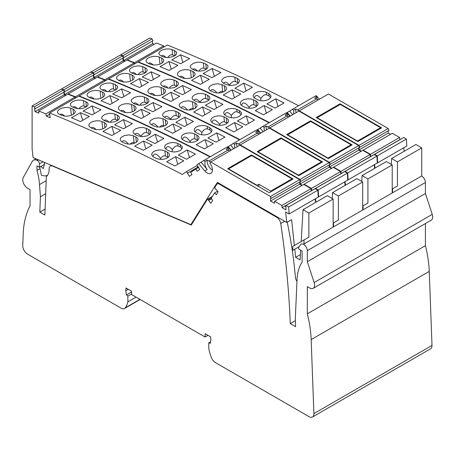 <?xml version="1.0" encoding="UTF-8"?>
<svg xmlns="http://www.w3.org/2000/svg" width="455" height="455" viewBox="0 0 455 455"><rect width="100%" height="100%" fill="white"/><g stroke="black" fill="none" stroke-linecap="round" stroke-linejoin="round"><path stroke-width="0.68" d="M321.748 162.395L321.537 161.804L281.196 138.513L258.11 151.845L298.452 175.13L298.605 175.556M321.537 161.804L298.452 175.13M351.271 145.35L351.061 144.758L310.72 121.468L287.64 134.794L327.975 158.084L328.129 158.511M351.061 144.758L327.975 158.084M292.224 179.441L292.013 178.849L251.672 155.559L228.586 168.89L257.018 185.304L258.844 184.252L270.748 191.123L270.964 191.714M292.013 178.849L270.748 191.123M258.844 184.252L258.844 186.692M257.018 185.64L257.018 185.304M380.795 128.304L380.585 127.713L340.243 104.422L317.163 117.748L357.499 141.039L357.653 141.465M380.585 127.713L357.499 141.039M197.197 165.478L186.419 171.7L187.869 172.923L187.42 173.219L189.32 176.364L191.964 174.618L190.742 172.343L195.713 169.055L197.157 171.188L199.802 169.436L197.902 166.291L197.447 166.593L197.015 164.699L198.63 163.629L204.813 170.915A7.388 4.266 -120 0 0 210.915 173.355A7.388 4.266 -120 0 0 209.835 163.237L210.71 161.991L239.87 145.156L299.64 179.657L300.38 181.573L271.22 198.408L270.56 198.027L270.56 201.03L274.439 203.271L274.598 201.258L281.89 205.467L282.049 207.662L285.928 209.903L285.928 206.9L285.268 206.519L286.013 205.461L288.692 207.014L317.852 190.179L315.173 188.626L286.013 205.461M186.419 171.7L182.267 174.447A1975.974 1140.833 -120 0 0 49.658 112.988L49.123 114.256L49.777 114.518L50.175 117.714L46.336 116.173L49.441 114.381M34.324 106.845A1975.974 1140.833 -120 0 0 32.106 105.969L61.266 89.135A1975.974 1140.833 -120 0 1 63.484 90.01L34.324 106.845L35.24 108.688L34.586 108.426L34.978 111.623L38.817 113.159L38.698 110.98L45.904 113.869L46.336 116.173M32.106 105.969L32.106 148.637L33.056 157.532L190.861 224.651L217.365 182.387L286.741 222.438L291.604 219.634L294.368 245.501M317.852 190.179L318.233 197.129L289.079 213.964L285.626 211.973L286.741 222.438M289.079 213.964L288.692 207.014M299.64 179.657L270.48 196.492L271.22 198.408M270.48 196.492L210.71 161.991M227.045 147.227L227.79 146.794L230.827 150.377M299.72 181.96L299.72 184.195L301.938 185.475M274.598 201.258L303.758 184.423L311.049 188.632L311.283 190.873M315.184 198.892L315.565 202.441M333.162 199.017L327.333 195.65L303.03 209.675L308.86 213.042L333.162 199.017L333.162 227.073L303.434 244.238M63.484 90.01L64.4 91.853L35.24 108.688M63.819 92.189L64.138 94.788L65.679 95.402M38.698 110.98L67.858 94.145L75.064 97.034L75.28 98.195M210.022 156.878A1975.974 1140.833 -120 0 0 78.817 96.153L49.658 112.988M195.713 169.055L198.573 167.406M197.447 166.593L197.919 166.32M187.869 172.923L198.278 166.917M270.56 201.03L299.72 184.195M282.049 207.662L311.209 190.827M281.89 205.467L311.049 188.632M300.397 254.567L295.636 257.314L300.084 259.885L300.653 250.199M287.213 222.171A359.797 207.73 -120 0 1 294.328 266.619L295.551 278.039A4.123 2.383 -120 0 0 296.961 281.315M190.861 224.651L191.845 224.082M44.3 162.316L44.482 164.039L43.259 168.6L40.842 166.456M39.716 167.104L41.365 175.164A16.494 9.521 -120 0 0 47.644 175.169M51.205 165.25L51.205 165.631M45.904 113.869L75.064 97.034M64.138 94.788L34.978 111.623M136.358 142.261L135.789 136.915L137.433 138.104L138.036 139.594L137.433 141.249L135.766 142.637L132.985 143.723L130.193 144.121L127.292 143.956L124.852 143.228A1975.974 1140.833 -120 0 0 122.435 142.096L120.967 141.107L120.239 139.878L120.313 138.65L121.075 137.461L124.624 135.488L129.3 134.902L133.366 135.783L134.106 142.682C132.928 142.216 131.603 142.694 130.124 144.121M135.789 136.915A1975.974 1140.833 -120 0 0 133.366 135.783M120.729 130.386L111.856 135.51A1975.974 1140.833 -120 0 0 102.949 131.478L111.816 126.353A1975.974 1140.833 -120 0 1 120.729 130.386M80.472 121.599A1975.974 1140.833 -120 0 0 71.515 117.782L80.387 112.658A1975.974 1140.833 -120 0 1 89.345 116.48L80.472 121.599M73.028 109.154A1975.974 1140.833 -120 0 0 70.622 108.153L68.199 107.545L65.31 107.494L62.523 107.966L59.742 109.086L58.075 110.446L57.461 112.027L58.058 113.403L59.69 114.467A1975.974 1140.833 -120 0 1 62.096 115.468L64.519 116.082L67.408 116.15L70.502 115.598L72.976 114.575L74.648 113.21L75.257 111.617L74.66 110.229L73.028 109.154L73.568 114.199M104.36 122.6A1975.974 1140.833 -120 0 0 101.948 121.531L99.52 120.871L96.625 120.763L93.525 121.292L91.051 122.31L89.385 123.686L88.776 125.296L89.379 126.723L91.011 127.844A1975.974 1140.833 -120 0 1 93.429 128.913L95.863 129.584L99.173 129.669L101.852 129.186L104.326 128.168L105.992 126.791L106.601 125.171L105.998 123.732L104.36 122.6L104.917 127.792M195.434 154.097L186.567 159.216A1975.974 1140.833 -120 0 0 178.343 155.058L187.21 149.94A1975.974 1140.833 -120 0 1 195.434 154.097M155.201 134.288L146.328 139.406A1975.974 1140.833 -120 0 1 154.996 143.558L163.868 138.439A1975.974 1140.833 -120 0 0 155.201 134.288L157.521 142.102M178.03 145.998L180.436 147.028L180.186 144.667L182.233 146.55L182.171 148.631L180.186 150.542L177.405 151.612L174.606 151.981L171.7 151.771L169.249 150.98A1975.974 1140.833 -120 0 0 166.826 149.78L165.017 148.341L164.636 146.385L165.973 144.525L168.703 143.126L172.832 142.483L176.438 142.961L177.757 143.467L178.03 145.998C176.312 145.384 174.407 146.578 172.308 149.576C169.038 145.845 166.849 145.685 165.745 149.103M180.186 144.667A1975.974 1140.833 -120 0 0 177.757 143.467M146.709 132.678L149.121 133.702L148.666 129.482L150.309 130.67L150.906 131.984L150.031 134.145L147.067 135.926L142.222 136.699L137.734 135.795A1975.974 1140.833 -120 0 0 135.311 134.657L133.275 132.871L133.07 131.785L133.44 130.693L135.573 128.839L139.401 127.627L143.012 127.519L146.248 128.344L146.709 132.678C144.991 132.064 143.086 133.252 140.987 136.255C138.257 133.082 136.244 132.49 134.947 134.475M148.666 129.482A1975.974 1140.833 -120 0 0 146.248 128.344M123.521 128.776A1975.974 1140.833 -120 0 0 114.609 124.744L123.481 119.619A1975.974 1140.833 -120 0 1 132.388 123.652L123.521 128.776M101.01 109.746L92.138 114.865A1975.974 1140.833 -120 0 0 83.18 111.048L92.052 105.924A1975.974 1140.833 -120 0 1 101.01 109.746M83.504 100.72L81.075 100.111L78.192 100.054L75.098 100.618L72.624 101.647L70.832 103.171L70.343 104.587L70.94 105.964L72.567 107.033A1975.974 1140.833 -120 0 1 74.973 108.028L77.401 108.648L80.285 108.717L83.384 108.165L85.859 107.141L87.525 105.776L88.139 104.184L87.536 102.79L85.91 101.715A1975.974 1140.833 -120 0 0 83.504 100.72L84.073 106.038C82.554 105.469 80.853 106.373 78.971 108.756M117.799 120.359L117.242 115.16L118.88 116.292L119.477 117.731L118.874 119.358L117.208 120.734L114.421 121.832L111.629 122.264L108.739 122.145L106.305 121.474A1975.974 1140.833 -120 0 0 103.894 120.41L101.863 118.704L101.664 117.646L102.142 116.412L104.951 114.37L109.081 113.363L112.004 113.38L114.825 114.097L115.388 119.358C113.824 118.778 112.072 119.75 110.133 122.276M117.242 115.16A1975.974 1140.833 -120 0 0 114.825 114.097M183.769 160.831L174.902 165.95A1975.974 1140.833 -120 0 0 166.678 161.792L175.545 156.674A1975.974 1140.833 -120 0 1 183.769 160.831M152.203 145.173L143.331 150.292A1975.974 1140.833 -120 0 0 134.663 146.14L143.535 141.022A1975.974 1140.833 -120 0 1 152.203 145.173M156.372 158.42L159.216 159.273L162.156 159.398L164.835 158.971L167.304 157.982L169.089 156.412L169.567 154.888L168.959 153.352L167.309 152.106A1975.974 1140.833 -120 0 0 164.881 150.906L162.435 150.127L159.529 149.928L156.423 150.383L153.949 151.384L152.288 152.772L151.686 154.455L152.294 155.98L153.944 157.22A1975.974 1140.833 -120 0 1 156.372 158.42M122.071 141.915C123.43 139.844 125.552 140.572 128.435 144.093M134.964 143.046L134.106 142.682M114.142 134.191L111.816 126.353M82.668 120.33L80.387 112.658M64.61 116.093C62.665 114.125 61.118 113.625 59.975 114.586M100.68 129.459L101.857 129.18M91.25 127.952C92.439 126.9 94.066 127.457 96.13 129.618M189.468 157.538L187.21 149.94M172.189 151.851L172.308 149.576M182.08 148.791L180.436 147.028M140.97 136.631L140.987 136.255M149.923 134.253L149.121 133.702M125.807 127.457L123.481 119.619M94.333 113.596L92.052 105.924M86.188 106.936L84.073 106.038M72.851 107.153C74 106.191 75.541 106.692 77.492 108.66M109.007 122.185C106.942 120.023 105.315 119.466 104.127 120.512M115.388 119.358L117.777 120.37M177.808 164.272L175.545 156.674M145.856 148.836L143.535 141.022M161.388 159.421L160.507 159.045L160.632 159.409M152.863 156.537C154.165 152.743 156.719 153.381 160.535 158.454C162.344 156.27 163.976 155.451 165.427 156.002L168.293 157.288M160.535 158.454L160.507 159.045M295.636 257.314L294.772 249.238M301.159 241.582L303.03 209.675M304.003 243.908L304.003 239.939L308.86 237.135L308.86 213.042M299.106 246.735L292.957 250.284L292.747 246.439L304.003 239.939M250.756 156.088L251.478 154.939L227.665 168.691L269.252 192.704L293.065 178.951L251.478 154.939M228.689 150.588L228.165 147.983L226.118 149.166L227.813 150.144A9.623 5.557 -120 0 0 229.826 150.958M228.165 147.983L226.908 147.13L203.635 160.569L205.114 161.292L207.161 160.109L208.856 161.087A9.623 5.557 -120 0 0 210.87 161.9M207.161 160.109A7.388 4.266 -120 0 0 212.445 170.107M205.114 161.292C204.483 164.147 205.194 166.888 207.241 169.51L204.813 170.915M203.635 160.569L201.059 162.23L207.241 169.51M198.63 163.629L201.059 162.23M198.295 166.939L187.42 173.219M227.807 146.817L228.154 146.584L231.191 150.167M210.386 156.668A1975.974 1140.833 -120 0 0 79.181 95.942L79.051 96.25M68.239 94.304L68.222 93.935L75.428 96.824L75.644 97.984M64.183 91.978L64.502 94.577L66.043 95.192M63.848 89.8A1975.974 1140.833 -120 0 0 61.63 88.924L90.79 72.089A1975.974 1140.833 -120 0 1 93.008 72.965L63.848 89.8L64.764 91.643L64.178 91.409M61.63 88.924L61.63 89.277M315.548 198.681L315.929 202.23M318.602 196.918L318.216 189.968L347.375 173.133L347.762 180.083L318.602 196.918L318.21 196.696M318.216 189.968L315.537 188.415L315.326 188.717M304.094 184.616L304.122 184.212L311.413 188.421L311.647 190.662M300.084 181.75L300.084 183.985L302.302 185.265M300.004 179.446L240.234 144.946L269.394 128.111L329.164 162.611L300.004 179.446L300.744 181.363L300.169 181.033M240.234 144.946L240.024 145.242M256.569 130.181L257.314 129.749L260.351 133.332M329.164 162.611L329.903 164.528L300.744 181.363M329.244 164.915L329.244 167.15L331.462 168.43M304.122 184.212L333.282 167.377L340.573 171.586L340.806 173.827M347.375 173.133L344.697 171.581L315.537 188.415M344.708 181.846L345.089 185.395M362.686 181.972L356.857 178.605L332.554 192.63L338.389 195.997L362.686 181.972L362.686 210.028L333.526 226.863L333.526 222.893L333.162 223.104M93.008 72.965L93.923 74.808L64.764 91.643M93.343 75.143L93.662 77.742L95.203 78.357M68.222 93.935L97.381 77.1L104.587 79.989L104.804 81.149M239.546 139.833A1975.974 1140.833 -120 0 0 108.341 79.107L79.181 95.942M300.084 183.985L329.244 167.15M311.573 190.617L340.732 173.782M311.413 188.421L340.573 171.586M75.428 96.824L104.587 79.989M93.662 77.742L64.502 94.577M165.882 125.216L165.313 119.87L166.957 121.058L167.565 122.549L167.082 124.039L165.296 125.591L162.509 126.678L159.716 127.076L156.816 126.911L154.376 126.183A1975.974 1140.833 -120 0 0 151.959 125.051L150.491 124.061L149.763 122.833L149.837 121.604L150.599 120.416L154.154 118.442L158.823 117.856L162.89 118.738L163.629 125.637C162.452 125.171 161.127 125.648 159.648 127.076M165.313 119.87A1975.974 1140.833 -120 0 0 162.89 118.738M150.252 113.34L141.38 118.465A1975.974 1140.833 -120 0 0 132.473 114.432L141.34 109.308A1975.974 1140.833 -120 0 1 150.252 113.34M109.996 104.553A1975.974 1140.833 -120 0 0 101.038 100.737L109.911 95.613A1975.974 1140.833 -120 0 1 118.869 99.435L109.996 104.553M102.551 92.109A1975.974 1140.833 -120 0 0 100.145 91.108L97.723 90.499L94.839 90.448L92.046 90.92L89.265 92.041L87.599 93.4L86.985 94.981L87.582 96.358L89.214 97.421A1975.974 1140.833 -120 0 1 91.62 98.422L94.043 99.036L96.932 99.105L100.026 98.553L102.5 97.529L104.172 96.164L104.781 94.572L104.184 93.184L102.551 92.109L103.092 97.154M133.884 105.554A1975.974 1140.833 -120 0 0 131.472 104.485L129.044 103.825L126.149 103.717L123.362 104.161L120.575 105.264L118.909 106.635L118.3 108.25L118.903 109.678L120.535 110.798A1975.974 1140.833 -120 0 1 122.952 111.867L125.387 112.539L128.697 112.624L131.376 112.14L133.85 111.122L135.641 109.581L136.125 108.119L135.522 106.686L133.884 105.554L134.441 110.747M224.958 137.052L216.091 142.17A1975.974 1140.833 -120 0 0 207.867 138.013L216.734 132.894A1975.974 1140.833 -120 0 1 224.958 137.052M184.724 117.236L175.852 122.361A1975.974 1140.833 -120 0 1 184.52 126.513L193.392 121.394A1975.974 1140.833 -120 0 0 184.724 117.236L187.045 125.057M207.554 128.953L209.96 129.982L209.71 127.622L211.763 129.504L211.967 130.636L211.598 131.757L209.471 133.633L206.928 134.566L204.13 134.936L201.224 134.725L198.772 133.935A1975.974 1140.833 -120 0 0 196.35 132.735L194.541 131.296L194.16 129.339L195.496 127.48L198.226 126.081L202.356 125.438L205.961 125.916L207.281 126.422L207.554 128.953C205.836 128.338 203.931 129.533 201.832 132.53C198.562 128.799 196.372 128.64 195.269 132.058M209.71 127.622A1975.974 1140.833 -120 0 0 207.281 126.422M176.233 115.633L178.644 116.656L178.189 112.436L179.833 113.625L180.43 114.939L179.554 117.1L176.591 118.88L171.745 119.654L167.258 118.749A1975.974 1140.833 -120 0 0 164.835 117.612L162.799 115.826L162.594 114.74L162.964 113.648L165.097 111.793L168.924 110.582L172.536 110.474L175.772 111.299L176.233 115.633C174.515 115.018 172.61 116.207 170.511 119.21C167.781 116.036 165.768 115.445 164.471 117.43M178.189 112.436A1975.974 1140.833 -120 0 0 175.772 111.299M153.045 111.731A1975.974 1140.833 -120 0 0 144.133 107.699L153.005 102.574A1975.974 1140.833 -120 0 1 161.912 106.606L153.045 111.731M130.534 92.701L121.661 97.819A1975.974 1140.833 -120 0 0 112.703 94.003L121.576 88.879A1975.974 1140.833 -120 0 1 130.534 92.701M113.028 83.674L110.599 83.066L107.716 83.009L104.622 83.572L102.147 84.602L100.356 86.126L99.867 87.542L100.464 88.918L102.091 89.988A1975.974 1140.833 -120 0 1 104.496 90.983L106.925 91.603L109.809 91.671L112.908 91.119L115.382 90.096L117.049 88.731L117.663 87.138L117.06 85.745L115.433 84.67A1975.974 1140.833 -120 0 0 113.028 83.674L113.596 88.992C112.078 88.424 110.377 89.328 108.495 91.711M147.323 103.313L146.766 98.115L148.404 99.247L149.007 100.686L148.398 102.312L146.732 103.689L143.945 104.787L141.152 105.219L138.263 105.099L135.829 104.428A1975.974 1140.833 -120 0 0 133.417 103.365L131.387 101.658L131.188 100.6L131.666 99.366L134.475 97.325L138.604 96.318L141.528 96.335L144.349 97.051L144.912 102.312C143.348 101.732 141.596 102.705 139.657 105.23M146.766 98.115A1975.974 1140.833 -120 0 0 144.349 97.051M213.293 143.786L204.426 148.904A1975.974 1140.833 -120 0 0 196.202 144.747L205.069 139.628A1975.974 1140.833 -120 0 1 213.293 143.786M181.727 128.128L172.855 133.247A1975.974 1140.833 -120 0 0 164.187 129.095L173.059 123.97A1975.974 1140.833 -120 0 1 181.727 128.128M185.896 141.374L188.74 142.227L191.68 142.352L194.359 141.926L196.827 140.936L198.613 139.367L199.091 137.842L198.482 136.307L196.833 135.061A1975.974 1140.833 -120 0 0 194.404 133.861L191.959 133.082L189.052 132.883L185.947 133.338L183.473 134.339L181.812 135.726L181.209 137.41L181.818 138.934L183.467 140.174A1975.974 1140.833 -120 0 1 185.896 141.374M151.595 124.869C152.954 122.799 155.075 123.527 157.959 127.047M164.488 126.001L163.629 125.637M143.666 117.145L141.34 109.308M112.192 103.285L109.911 95.613M94.134 99.048C92.189 97.08 90.642 96.579 89.499 97.541M130.204 112.413L131.381 112.135M120.774 110.906C121.963 109.854 123.589 110.411 125.654 112.573M218.992 140.493L216.734 132.894M201.713 134.805L201.832 132.53M211.603 131.745L209.96 129.982M170.494 119.585L170.511 119.21M179.446 117.208L178.644 116.656M155.331 110.411L153.005 102.574M123.857 96.551L121.576 88.879M115.712 89.891L113.596 88.992M102.375 90.107C103.524 89.146 105.065 89.646 107.016 91.614M138.53 105.139C136.466 102.978 134.839 102.421 133.651 103.467M144.912 102.312L147.301 103.325M207.332 147.227L205.069 139.628M175.38 131.791L173.059 123.97M190.912 142.375L190.031 142L190.156 142.364M182.387 139.492C183.689 135.698 186.243 136.335 190.059 141.408C191.868 139.224 193.5 138.405 194.95 138.957L197.817 140.242M190.059 141.408L190.031 142M332.213 198.465L332.554 192.63M333.526 222.893L338.389 220.089L338.389 195.997M280.28 139.042L281.002 137.893L257.189 151.646L298.776 175.658L322.589 161.906L281.002 137.893M258.212 133.542L257.689 130.938L255.642 132.121L257.337 133.099A9.623 5.557 -120 0 0 259.35 133.912M257.689 130.938L256.432 130.084L233.159 143.524L234.638 144.246L236.685 143.063L238.38 144.042A9.623 5.557 -120 0 0 240.394 144.855M236.685 143.063A7.388 4.266 -120 0 0 237.106 146.749M234.638 144.246L234.626 148.182M233.159 143.524L230.583 145.185L233.62 148.762M228.154 146.584L230.583 145.185M257.331 129.772L257.678 129.538L260.715 133.122M239.91 139.622A1975.974 1140.833 -120 0 0 108.705 78.897L108.574 79.204M97.762 77.259L97.745 76.889L104.951 79.779L105.168 80.939M93.707 74.933L94.026 77.532L95.567 78.146M93.377 72.754A1975.974 1140.833 -120 0 0 91.154 71.879L120.313 55.044A1975.974 1140.833 -120 0 1 122.531 55.919L93.377 72.754L94.287 74.597L93.702 74.364M91.154 71.879L91.154 72.231M345.072 181.636L345.453 185.185M348.126 179.873L347.739 172.923L376.899 156.082L377.286 163.038L348.126 179.873L347.734 179.651M347.739 172.923L345.061 171.37L344.85 171.671M333.617 167.571L333.646 167.167L340.937 171.376L341.17 173.617M329.608 164.704L329.608 166.939L331.826 168.219M329.528 162.401L269.758 127.9L298.918 111.066L358.688 145.566L329.528 162.401L330.267 164.318L329.693 163.988M269.758 127.9L269.548 128.196M286.093 113.136L286.838 112.703L289.875 116.287M358.688 145.566L359.427 147.483L330.267 164.318M358.767 147.869L358.767 150.105L360.986 151.384M333.646 167.167L362.806 150.332L370.097 154.541L370.33 156.782M376.899 156.082L374.22 154.535L345.061 171.37M374.232 164.801L374.613 168.35M392.21 164.92L386.38 161.553L362.078 175.585L367.913 178.951L392.21 164.92L392.21 192.983L363.05 209.818L363.05 205.848L362.686 206.058M122.531 55.919L123.447 57.762L94.287 74.597M122.867 58.098L123.186 60.697L124.727 61.311M97.745 76.889L126.905 60.054L134.111 62.944L134.327 64.104M269.07 122.787A1975.974 1140.833 -120 0 0 137.865 62.062L108.705 78.897M329.608 166.939L358.767 150.105M341.096 173.571L370.256 156.736M340.937 171.376L370.097 154.541M104.951 79.779L134.111 62.944M123.186 60.697L94.026 77.532M195.405 108.171L194.837 102.824L196.48 104.013L197.089 105.497L196.606 106.993L194.82 108.546L192.033 109.632L189.24 110.03L186.34 109.865L183.9 109.137A1975.974 1140.833 -120 0 0 181.482 108.006L180.015 107.016L179.355 106.004L179.31 104.73L180.123 103.37L183.678 101.397L188.347 100.811L192.414 101.692L193.153 108.591C191.976 108.125 190.651 108.603 189.172 110.03M194.837 102.824A1975.974 1140.833 -120 0 0 192.414 101.692M179.776 96.295L170.904 101.419A1975.974 1140.833 -120 0 0 161.997 97.387L170.864 92.263A1975.974 1140.833 -120 0 1 179.776 96.295M139.52 87.508A1975.974 1140.833 -120 0 0 130.562 83.692L139.435 78.567A1975.974 1140.833 -120 0 1 148.393 82.389L139.52 87.508M132.075 75.064A1975.974 1140.833 -120 0 0 129.669 74.063L127.246 73.454L124.363 73.403L121.263 73.96L118.789 74.995L117.123 76.355L116.508 77.936L117.106 79.312L118.738 80.376A1975.974 1140.833 -120 0 1 121.144 81.377L123.567 81.991L126.456 82.059L129.55 81.508L132.024 80.484L133.696 79.119L134.305 77.526L133.707 76.139L132.075 75.064L132.615 80.108M163.408 88.509A1975.974 1140.833 -120 0 0 160.996 87.44L158.567 86.78L155.673 86.672L152.886 87.115L150.099 88.219L148.432 89.59L147.824 91.205L148.427 92.632L150.065 93.753A1975.974 1140.833 -120 0 1 152.476 94.822L154.91 95.493L158.226 95.578L160.899 95.095L163.373 94.077L165.165 92.536L165.648 91.074L165.046 89.641L163.408 88.509L163.965 93.702M254.481 120.006L245.615 125.125A1975.974 1140.833 -120 0 0 237.391 120.967L246.257 115.849A1975.974 1140.833 -120 0 1 254.481 120.006M214.248 100.191L205.376 105.315A1975.974 1140.833 -120 0 1 214.043 109.467L222.916 104.349A1975.974 1140.833 -120 0 0 214.248 100.191L216.569 108.011M237.078 111.907L239.484 112.937L239.233 110.576L241.286 112.459L241.491 113.591L241.122 114.711L238.994 116.588L236.452 117.521L233.654 117.891L230.748 117.674L228.296 116.889A1975.974 1140.833 -120 0 0 225.873 115.689L224.065 114.25L223.684 112.294L225.02 110.434L227.75 109.035L231.453 108.398L235.485 108.87L236.805 109.376L237.078 111.907C235.36 111.293 233.455 112.487 231.356 115.485C228.086 111.754 225.896 111.594 224.793 115.013M239.233 110.576A1975.974 1140.833 -120 0 0 236.805 109.376M205.757 98.587L208.168 99.611L207.713 95.391L209.357 96.579L209.954 97.893L209.078 100.054L206.115 101.835L201.269 102.608L196.782 101.704A1975.974 1140.833 -120 0 0 194.359 100.566L192.431 98.991L192.112 97.916L192.391 96.773L194.621 94.748L198.124 93.588L202.06 93.429L205.296 94.253L205.757 98.587C204.039 97.973 202.134 99.162 200.035 102.165C197.305 98.991 195.292 98.399 193.995 100.384M207.713 95.391A1975.974 1140.833 -120 0 0 205.296 94.253M182.569 94.685A1975.974 1140.833 -120 0 0 173.656 90.653L182.529 85.529A1975.974 1140.833 -120 0 1 191.436 89.561L182.569 94.685M160.058 75.655L151.185 80.774A1975.974 1140.833 -120 0 0 142.227 76.958L151.1 71.833A1975.974 1140.833 -120 0 1 160.058 75.655M142.551 66.629L140.123 66.02L137.239 65.964L134.145 66.527L131.671 67.556L129.88 69.08L129.391 70.497L129.988 71.873L131.614 72.942A1975.974 1140.833 -120 0 1 134.02 73.938L136.449 74.557L139.332 74.626L142.432 74.074L144.906 73.05L146.573 71.685L147.187 70.093L146.59 68.699L144.957 67.624A1975.974 1140.833 -120 0 0 142.551 66.629L143.12 71.947C141.602 71.378 139.901 72.282 138.019 74.665M176.847 86.268L176.29 81.07L177.928 82.201L178.531 83.64L177.922 85.267L176.256 86.643L173.782 87.656L170.682 88.173L167.787 88.054L165.353 87.383A1975.974 1140.833 -120 0 0 162.941 86.319L160.911 84.613L160.712 83.555L161.189 82.321L163.999 80.279L168.128 79.272L171.052 79.289L173.878 80.006L174.436 85.267C172.877 84.687 171.12 85.659 169.18 88.185M176.29 81.07A1975.974 1140.833 -120 0 0 173.878 80.006M242.816 126.74L233.95 131.859A1975.974 1140.833 -120 0 0 225.725 127.701L234.592 122.583A1975.974 1140.833 -120 0 1 242.816 126.74M211.251 111.083L202.378 116.201A1975.974 1140.833 -120 0 0 193.716 112.049L202.583 106.925A1975.974 1140.833 -120 0 1 211.251 111.083M215.42 124.329L218.263 125.182L221.204 125.307L223.883 124.88L226.351 123.891L228.137 122.321L228.615 120.797L228.006 119.261L226.357 118.016A1975.974 1140.833 -120 0 0 223.928 116.816L221.483 116.036L218.576 115.837L215.471 116.292L212.997 117.293L211.336 118.681L210.733 120.365L211.342 121.889L212.991 123.129A1975.974 1140.833 -120 0 1 215.42 124.329M181.118 107.824C182.478 105.753 184.599 106.481 187.483 110.002M194.012 108.955L193.153 108.591M173.19 100.1L170.864 92.263M141.715 86.24L139.435 78.567M123.658 82.002C121.712 80.034 120.165 79.534 119.022 80.495M159.728 95.368L160.905 95.089M150.298 93.861C151.487 92.809 153.113 93.366 155.178 95.527M248.515 123.447L246.257 115.849M231.237 117.76L231.356 115.485M241.127 114.7L239.484 112.937M200.018 102.54L200.035 102.165M208.97 100.163L208.168 99.611M184.855 93.366L182.529 85.529M153.381 79.506L151.1 71.833M145.236 72.846L143.12 71.947M131.899 73.062C133.048 72.1 134.589 72.601 136.54 74.569M168.054 88.094C165.99 85.932 164.363 85.375 163.174 86.422M174.436 85.267L176.824 86.279M236.856 130.181L234.592 122.583M204.904 114.745L202.583 106.925M220.436 125.33L219.555 124.954L219.68 125.318M211.911 122.446C213.213 118.653 215.767 119.29 219.583 124.363C221.392 122.179 223.024 121.36 224.474 121.912L227.341 123.197M219.583 124.363L219.555 124.954M361.736 181.42L362.078 175.585M363.05 205.848L367.913 203.044L367.913 178.951M309.804 121.997L310.526 120.848L286.713 134.6L328.3 158.607L352.113 144.861L310.526 120.848M287.736 116.497L287.213 113.892L285.166 115.075L286.86 116.053A9.623 5.557 -120 0 0 288.874 116.867M287.213 113.892L285.956 113.039L262.683 126.479L264.162 127.201L266.209 126.018L267.904 126.996A9.623 5.557 -120 0 0 269.917 127.809M266.209 126.018A7.388 4.266 -120 0 0 266.63 129.703M264.162 127.201L264.15 131.137M262.683 126.479L260.106 128.134L263.144 131.717M257.678 129.538L260.106 128.134M425.414 223.542L425.414 245.655A103.092 59.52 -120 0 1 429.258 271.407L432 345.425L313.904 413.606L311.163 339.589A103.092 59.52 -120 0 0 307.318 313.836L307.318 286.593L309.747 287.998A6.87 3.97 -120 0 0 313.188 288.339A6.87 3.97 -120 0 0 314.155 282.555L307.318 261.688L307.318 250.648A5.119 2.958 -120 0 0 305.083 245.495A5.119 2.958 -120 0 0 301.142 244.125A5.119 2.958 -120 0 0 300.562 244.659L298.662 247.366A1.376 0.796 -120 0 0 299.504 249.533L302.097 251.029L302.097 262.211A57.387 33.135 -120 0 0 297.035 279.728L295.301 318.938L295.585 326.679L290.284 323.613A839.191 484.507 -120 0 0 280.746 223.519A5.841 3.373 -120 0 0 276.691 217.28L218.992 183.968A3.435 1.985 -120 0 0 217.274 183.803A3.435 1.985 -120 0 0 216.847 184.218L214.72 187.614L215.169 188.711A0.518 0.296 -120 0 0 215.801 189.052L218.116 191.765L216.29 194.672L214.606 192.869L211.183 198.329L212.718 200.365L210.898 203.271L208.618 200.513A0.518 0.296 -120 0 0 208.282 199.7L207.429 199.239L191.237 225.054L52.729 166.143A5.841 3.373 60 0 0 50.346 166.126L51.58 165.41M45.688 193.722L40.41 196.77L39.818 212.121L44.863 215.033L46.347 176.625A17.182 9.919 -120 0 0 49.134 169.294L49.134 168.799A5.841 3.373 60 0 1 50.346 166.126M40.41 196.77L39.522 184.576A57.387 33.135 -120 0 0 36.986 170.42L36.986 165.87L39.414 167.275L39.414 163.891A2.747 1.587 -120 0 0 37.219 160.399L36.923 160.268A8.594 4.96 -120 0 0 33.42 160.24A8.594 4.96 -120 0 0 32.254 161.457L23.233 177.643A6.87 3.97 -120 0 0 27.607 188.233L30.036 189.638L30.036 205.865A103.092 59.52 -120 0 0 23.194 234.012L22.75 245.512A6.87 3.97 60 0 0 27.607 254.174L121.104 308.154A6.87 3.97 60 0 0 124.539 308.496L140.123 299.492M131.575 293.97L127.866 296.114L127.866 301.858A32.646 18.848 60 0 1 125.29 307.802A6.87 3.97 60 0 1 124.539 308.496M127.866 296.114L126.41 294.942L125.807 290.654A29.211 16.863 -120 0 1 126.007 287.975L131.575 291.189L131.575 294.556L205.08 336.996L205.08 333.629L210.642 336.842A29.211 16.863 -120 0 1 210.847 339.754L210.244 343.343L208.782 342.831L208.782 348.575A32.646 18.848 -120 0 0 211.359 357.493A6.87 3.97 60 0 0 215.551 362.68L309.047 416.661A6.87 3.97 60 0 0 312.483 417.002L430.578 348.82A6.87 3.97 60 0 0 432 345.425M313.904 413.606A6.87 3.97 60 0 1 312.483 417.002M313.188 288.339L431.283 220.157A6.87 3.97 -120 0 0 432.25 214.373L425.414 193.506L425.414 182.466A5.119 2.958 -120 0 0 421.529 176.057M214.606 192.869L217.592 191.145M207.429 199.239L212.422 196.355M211.558 198.824L208.6 200.536M39.818 212.121L45.096 209.072M40.034 168.657L36.986 170.42M39.414 167.275L44.385 164.409M127.866 301.858L136.045 297.138M425.414 193.506L307.318 261.688M205.08 336.996L207.998 335.312M425.414 245.655L307.318 313.836M210.494 341.841L208.782 342.831M126.41 294.942L131.575 291.962M295.363 320.684L290.284 323.613M128.23 289.261L125.807 290.654M286.855 112.726L287.202 112.493L290.239 116.076M269.434 122.577A1975.974 1140.833 -120 0 0 138.229 61.852L138.098 62.159M127.292 60.214L127.269 59.844L134.475 62.733L134.691 63.893M123.231 57.887L123.55 60.487L125.091 61.101M122.901 55.709A1975.974 1140.833 -120 0 0 120.677 54.833L149.837 37.998A1975.974 1140.833 -120 0 1 152.055 38.874L122.901 55.709L123.811 57.552L123.225 57.319M120.677 54.833L120.677 55.186M374.596 164.591L374.977 168.14M377.65 162.827L377.263 155.872L406.423 139.037L406.81 145.992L377.65 162.827L377.258 162.606M377.263 155.872L374.584 154.325L374.374 154.626M363.141 150.525L363.17 150.122L370.461 154.33L370.694 156.571M359.132 147.659L359.132 149.894L361.35 151.174M359.052 145.355L299.282 110.855L328.442 94.02L388.212 128.52L359.052 145.355L359.791 147.272L359.217 146.942M299.282 110.855L299.072 111.151M315.616 96.09L316.361 95.658L319.399 99.241M388.212 128.52L388.951 130.437L359.791 147.272M388.291 130.824L388.291 133.059L390.509 134.339M363.17 150.122L392.329 133.287L399.621 137.495L399.854 139.736M406.423 139.037L403.744 137.49L374.584 154.325M403.756 147.756L404.137 151.305M421.734 147.875L415.904 144.508L391.601 158.539L397.437 161.906L421.734 147.875L421.734 175.937L392.574 192.772L392.574 188.802L392.21 189.013M152.055 38.874L152.971 40.717L123.811 57.552M152.391 41.052L152.709 43.652L154.251 44.266M127.269 59.844L156.429 43.009L163.635 45.898L163.851 47.058M298.594 105.742A1975.974 1140.833 -120 0 0 167.389 45.017L138.229 61.852M359.132 149.894L388.291 133.059M370.62 156.526L399.78 139.691M370.461 154.33L399.621 137.495M134.475 62.733L163.635 45.898M152.709 43.652L123.55 60.487M224.929 91.125L224.361 85.779L226.004 86.968L226.613 88.452L226.129 89.948L224.343 91.5L221.557 92.587L218.764 92.985L215.863 92.82L213.423 92.092A1975.974 1140.833 -120 0 0 211.006 90.96L209.732 90.153L208.879 88.958L208.834 87.684L209.647 86.325L213.202 84.351L217.871 83.766L221.938 84.647L222.677 91.546C221.5 91.08 220.174 91.557 218.696 92.985M224.361 85.779A1975.974 1140.833 -120 0 0 221.938 84.647M209.3 79.25L200.427 84.374A1975.974 1140.833 -120 0 0 191.521 80.342L200.388 75.217A1975.974 1140.833 -120 0 1 209.3 79.25M169.044 70.462A1975.974 1140.833 -120 0 0 160.086 66.646L168.959 61.522A1975.974 1140.833 -120 0 1 177.916 65.344L169.044 70.462M161.599 58.018A1975.974 1140.833 -120 0 0 159.193 57.017L156.77 56.409L153.887 56.357L150.787 56.915L148.319 57.95L146.646 59.309L146.032 60.89L146.629 62.267L148.262 63.33A1975.974 1140.833 -120 0 1 150.668 64.331L153.096 64.946L155.98 65.014L159.074 64.462L161.553 63.438L163.22 62.073L163.828 60.481L163.231 59.093L161.599 58.018L162.139 63.063M192.931 71.463A1975.974 1140.833 -120 0 0 190.52 70.394L188.091 69.734L185.196 69.626L182.41 70.07L179.623 71.173L177.956 72.544L177.348 74.159L177.95 75.587L179.588 76.707A1975.974 1140.833 -120 0 1 182 77.777L184.434 78.448L187.75 78.533L190.423 78.05L192.897 77.031L194.689 75.49L195.172 74.028L194.569 72.595L192.931 71.463L193.489 76.656M284.005 102.961L275.138 108.08A1975.974 1140.833 -120 0 0 266.914 103.922L275.781 98.803A1975.974 1140.833 -120 0 1 284.005 102.961M243.772 83.146L234.899 88.27A1975.974 1140.833 -120 0 1 243.567 92.422L252.44 87.303A1975.974 1140.833 -120 0 0 243.772 83.146L246.092 90.966M266.602 94.862L269.007 95.891L268.757 93.531L270.81 95.413L271.015 96.545L270.645 97.666L268.518 99.543L265.976 100.475L263.178 100.845L260.271 100.629L257.826 99.844A1975.974 1140.833 -120 0 0 255.397 98.644L253.458 96.995L253.207 95.249L254.544 93.389L257.274 91.99L260.977 91.353L265.009 91.825L266.329 92.331L266.602 94.862C264.884 94.248 262.979 95.436 260.88 98.439C257.61 94.708 255.42 94.549 254.317 97.967M268.757 93.531A1975.974 1140.833 -120 0 0 266.329 92.331M235.28 81.542L237.692 82.565L237.237 78.345L238.881 79.534L239.478 80.848L238.602 83.009L235.639 84.789L230.793 85.563L226.306 84.658A1975.974 1140.833 -120 0 0 223.883 83.521L221.955 81.946L221.636 80.871L221.915 79.727L224.144 77.703L227.648 76.542L231.584 76.383L234.82 77.208L235.28 81.542C233.563 80.927 231.658 82.116 229.559 85.119C226.829 81.946 224.815 81.354 223.519 83.339M237.237 78.345A1975.974 1140.833 -120 0 0 234.82 77.208M212.093 77.64A1975.974 1140.833 -120 0 0 203.18 73.608L212.053 68.483A1975.974 1140.833 -120 0 1 220.959 72.516L212.093 77.64M189.581 58.61L180.709 63.728A1975.974 1140.833 -120 0 0 171.751 59.912L180.624 54.788A1975.974 1140.833 -120 0 1 189.581 58.61M172.075 49.584L169.647 48.975L166.763 48.918L163.669 49.481L161.195 50.511L159.404 52.035L158.914 53.451L159.512 54.828L161.138 55.897A1975.974 1140.833 -120 0 1 163.544 56.892L165.973 57.512L169.283 57.54L174.43 56.005L176.096 54.64L176.711 53.047L176.113 51.654L174.481 50.579A1975.974 1140.833 -120 0 0 172.075 49.584L172.644 54.901C171.125 54.333 169.425 55.237 167.542 57.62M206.371 69.223L205.814 64.024L207.452 65.156L208.054 66.595L207.446 68.222L205.779 69.598L203.305 70.61L200.206 71.128L197.311 71.008L194.876 70.337A1975.974 1140.833 -120 0 0 192.465 69.274L190.435 67.567L190.236 66.51L190.713 65.275L193.523 63.234L197.652 62.227L200.575 62.244L203.402 62.961L203.965 68.222C202.401 67.641 200.649 68.614 198.704 71.139M205.814 64.024A1975.974 1140.833 -120 0 0 203.402 62.961M272.34 109.695L263.473 114.814A1975.974 1140.833 -120 0 0 255.249 110.656L264.116 105.537A1975.974 1140.833 -120 0 1 272.34 109.695M240.775 94.037L231.902 99.156A1975.974 1140.833 -120 0 0 223.24 95.004L232.107 89.88A1975.974 1140.833 -120 0 1 240.775 94.037M244.944 107.283L247.787 108.136L250.728 108.262L253.407 107.835L255.875 106.845L257.661 105.276L258.139 103.751L257.53 102.216L255.881 100.97A1975.974 1140.833 -120 0 0 253.452 99.77L251.006 98.991L248.1 98.792L244.995 99.247L242.521 100.248L240.86 101.636L240.257 103.319L240.866 104.843L242.515 106.083A1975.974 1140.833 -120 0 1 244.944 107.283M210.642 90.778C212.002 88.708 214.123 89.436 217.007 92.956M223.536 91.91L222.677 91.546M202.714 83.055L200.388 75.217M171.239 69.194L168.959 61.522M153.181 64.957C151.236 62.989 149.689 62.489 148.546 63.45M189.252 78.323L190.429 78.044M179.822 76.81C181.01 75.763 182.637 76.321 184.702 78.482M278.045 106.402L275.781 98.803M260.766 100.714L260.88 98.439M270.651 97.654L269.007 95.891M229.542 85.494L229.559 85.119M238.494 83.117L237.692 82.565M214.379 76.321L212.053 68.483M182.904 62.46L180.624 54.788M174.76 55.8L172.644 54.901M161.423 56.016C162.571 55.055 164.113 55.556 166.064 57.523M197.578 71.048C195.513 68.887 193.887 68.33 192.698 69.376M203.965 68.222L206.348 69.234M266.38 113.136L264.116 105.537M234.427 97.7L232.107 89.88M249.96 108.284L249.078 107.909L249.203 108.273M241.434 105.401C242.737 101.607 245.29 102.244 249.107 107.317C250.915 105.133 252.548 104.314 253.998 104.866L256.865 106.151M249.107 107.317L249.078 107.909M391.26 164.374L391.601 158.539M392.574 188.802L397.437 185.998L397.437 161.906M339.328 104.951L340.05 103.803L316.236 117.555L357.823 141.562L381.637 127.815L340.05 103.803M317.26 99.452L316.737 96.847L314.689 98.03L316.384 99.008A9.623 5.557 -120 0 0 318.398 99.821M316.737 96.847L315.48 95.994L292.212 109.427L293.685 110.156L295.733 108.972L297.428 109.951A9.623 5.557 -120 0 0 299.441 110.764M295.733 108.972A7.388 4.266 -120 0 0 296.154 112.658M293.685 110.156L293.674 114.091M292.212 109.427L289.63 111.088L292.673 114.671M287.202 112.493L289.63 111.088M70.622 108.153L71.389 115.308M101.948 121.531L102.739 128.901M86.45 106.76L85.91 101.715M164.881 150.906L165.427 156.002M167.832 157.026L167.309 152.106M208.856 161.087L227.813 150.144M100.145 91.108L100.913 98.263M131.472 104.485L132.263 111.856M115.974 89.715L115.433 84.67M194.404 133.861L194.95 138.957M197.356 139.981L196.833 135.061M238.38 144.042L257.337 133.099M129.669 74.063L130.437 81.218M160.996 87.44L161.787 94.811M145.498 72.669L144.957 67.624M223.928 116.816L224.474 121.912M226.88 122.935L226.357 118.016M267.904 126.996L286.86 116.053M425.414 182.466L307.318 250.648M211.484 197.851L208.282 199.7M211.552 198.818L208.618 200.513M432.25 214.373L314.155 282.555M46.188 180.732L39.522 184.576M43.06 161.787L39.414 163.891M38.311 159.768L37.219 160.399M38.015 159.642L36.923 160.268M139.907 299.367L125.29 307.802M429.258 271.407L311.163 339.589M277.249 216.955L276.691 217.28M219.555 183.649L218.992 183.968M284.676 221.249L280.746 223.519M159.193 57.017L159.961 64.172M190.52 70.394L191.31 77.765M175.021 55.624L174.481 50.579M253.452 99.77L253.998 104.866M256.404 105.89L255.881 100.97M297.428 109.951L316.384 99.008M392.574 191.339L392.21 191.549M363.05 208.384L362.686 208.595M333.526 225.43L333.162 225.64M35.968 158.772L33.42 160.24M218.548 183.064L217.274 183.803"/></g></svg>
